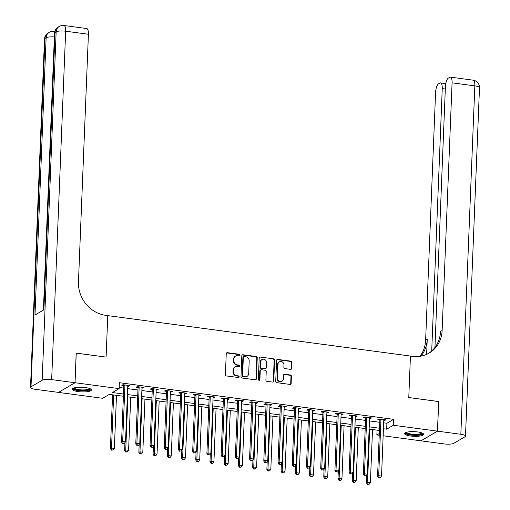 <?xml version="1.0" encoding="UTF-8"?>
<svg xmlns="http://www.w3.org/2000/svg" width="510" height="510" viewBox="0 0 510 510"><rect width="100%" height="100%" fill="white"/><g stroke="black" fill="none" stroke-linecap="round" stroke-linejoin="round"><path stroke-width="0.76" d="M240.025 355.177A0.842 0.759 59.6 0 0 239.279 354.259L227.409 352.678A1.198 1.09 59.6 0 0 226.249 353.691L225.407 374.627A1.198 1.09 59.6 0 0 226.478 375.94L238.342 377.521A0.842 0.759 59.6 0 0 239.158 376.813A0.842 0.759 59.6 0 0 238.412 375.895L236.876 375.692A3.844 3.481 59.6 0 1 233.452 371.49L233.523 369.744A3.844 3.481 59.6 0 1 235.148 366.907A3.844 3.481 59.6 0 1 237.246 366.499L238.776 366.709A0.842 0.759 59.6 0 0 239.592 365.995A0.842 0.759 59.6 0 0 238.846 365.077L237.309 364.873A3.844 3.481 59.6 0 1 233.886 360.672L233.956 358.925A3.844 3.481 59.6 0 1 235.582 356.095A3.844 3.481 59.6 0 1 237.679 355.68L239.215 355.891A0.842 0.759 59.6 0 0 240.025 355.177M239.426 355.884A0.842 0.759 59.6 0 0 238.833 354.52L226.963 352.939A1.198 1.09 59.6 0 0 226.555 352.965M238.552 377.521A0.842 0.759 59.6 0 0 237.966 376.157L236.43 375.953L236.876 375.692M238.986 366.703A0.842 0.759 59.6 0 0 238.399 365.339L236.863 365.134L237.309 364.873M410.652 436.018A9.537 2.327 2.3 0 1 404.602 433.596A9.537 2.327 2.3 0 1 417.613 431.938A9.537 2.327 2.3 0 1 423.663 434.361A9.537 2.327 2.3 0 1 410.652 436.018M78.393 391.623A9.537 2.327 2.3 0 1 72.343 389.2A9.537 2.327 2.3 0 1 85.348 387.543A9.537 2.327 2.3 0 1 91.405 389.965A9.537 2.327 2.3 0 1 78.393 391.623M290.579 369.361A1.198 1.09 59.6 0 0 291.739 368.347L291.975 362.47A1.198 1.09 59.6 0 0 290.91 361.156L277.727 359.397A1.198 1.09 59.6 0 0 276.567 360.411L275.725 381.346A1.198 1.09 59.6 0 0 276.796 382.659L289.973 384.419A1.198 1.09 59.6 0 0 291.133 383.405L291.42 376.31A1.198 1.09 59.6 0 0 290.349 375.003L284.714 374.244A1.198 1.09 59.6 0 0 283.547 375.258L283.407 378.777A3.213 2.913 59.6 0 1 278.932 380.957A3.213 2.913 59.6 0 1 277.434 377.98L277.982 364.197A3.213 2.913 59.6 0 1 282.457 362.017A3.213 2.913 59.6 0 1 283.962 364.994L283.866 367.296A1.198 1.09 59.6 0 0 284.937 368.603L290.579 369.361M438.645 401.568L408.778 397.539L438.651 401.529L437.459 431.154L420.96 440.825L383.15 435.776M76.175 353.143L106.105 357.096L107.769 315.62L410.442 356.056L408.778 397.539L410.442 356.056L412.494 356.331A30.574 27.712 59.6 0 0 429.152 353.079A30.574 27.712 59.6 0 0 442.132 330.505L452.077 82.83A7.338 2.531 -82.4 0 0 450.375 77.125A7.338 2.531 -82.4 0 0 449.686 77.29L448.373 78.062A7.338 2.531 -82.4 0 0 445.408 86.738L434.941 347.438M76.239 353.105L75.046 382.736L119.136 388.626L112.449 392.547L123.484 394.02M383.673 422.828L386.918 423.262L393.605 419.335L119.378 382.698L119.136 388.626M393.605 419.335L393.363 425.264L437.459 431.154M257.244 357.829A1.198 1.09 59.6 0 0 256.173 356.515L242.989 354.756A1.198 1.09 59.6 0 0 241.829 355.77L240.988 376.705A1.198 1.09 59.6 0 0 242.059 378.018L255.236 379.784A1.198 1.09 59.6 0 0 256.402 378.764L257.244 357.829L256.798 358.09A1.198 1.09 59.6 0 0 255.727 356.777L242.55 355.017A1.198 1.09 59.6 0 0 242.135 355.043M260.361 357.076L273.538 358.836A1.198 1.09 59.6 0 1 274.609 360.149L273.768 381.085A1.198 1.09 59.6 0 1 272.608 382.098L266.966 381.346A1.198 1.09 59.6 0 1 265.895 380.033L266.233 371.541A1.198 1.09 59.6 0 0 265.168 370.234L261.426 369.731A1.198 1.09 59.6 0 0 260.259 370.744L259.902 379.587A0.842 0.759 59.6 0 1 258.736 380.154A0.842 0.759 59.6 0 1 258.34 379.376L259.195 358.09A1.198 1.09 59.6 0 1 260.361 357.076L273.538 358.836M119.181 387.492L123.726 388.097M127.653 388.62L137.949 389.997M141.876 390.52L152.171 391.897M156.098 392.419L166.394 393.796M170.321 394.319L180.616 395.696M184.543 396.219L194.839 397.596M198.766 398.119L209.068 399.496M212.995 400.025L223.291 401.395M227.218 401.925L237.513 403.295M241.44 403.824L251.736 405.195M255.663 405.724L265.959 407.101M269.886 407.624L280.181 409.001M284.108 409.524L294.404 410.901M298.331 411.423L308.626 412.8M312.553 413.323L322.855 414.7M326.782 415.223L337.078 416.6M341.005 417.123L351.301 418.5M355.228 419.022L365.523 420.399M369.45 420.922L379.746 422.299M127.749 386.147L128.66 386.268L129.776 385.611L122.948 384.699L121.833 385.356L123.681 385.605M141.978 388.046L142.883 388.167L143.998 387.511L137.171 386.599L136.055 387.256L137.91 387.504M156.2 389.946L157.105 390.067L158.221 389.417L151.393 388.499L150.278 389.156L152.133 389.404M170.423 391.846L171.328 391.967L172.444 391.317L165.616 390.405L164.5 391.055L166.356 391.304M184.645 393.745L185.551 393.867L186.666 393.216L179.839 392.305L178.73 392.955L180.578 393.204M198.868 395.645L199.78 395.766L200.889 395.116L194.068 394.204L192.952 394.855L194.801 395.103M213.091 397.545L214.002 397.666L215.118 397.016L208.29 396.104L207.175 396.755L209.023 397.003M227.313 399.445L228.225 399.566L229.341 398.916L222.513 398.004L221.397 398.654L223.246 398.903M241.536 401.351L242.448 401.472L243.563 400.815L236.736 399.904L235.62 400.554L237.469 400.803M255.765 403.251L256.67 403.372L257.786 402.715L250.958 401.803L249.843 402.46L251.698 402.702M269.988 405.15L270.893 405.272L272.008 404.615L265.181 403.703L264.065 404.36L265.92 404.602M284.21 407.05L285.115 407.171L286.231 406.515L279.403 405.603L278.288 406.26L280.143 406.508M298.433 408.95L299.338 409.071L300.454 408.414L293.626 407.503L292.517 408.159L294.366 408.408M312.655 410.85L313.567 410.971L314.676 410.314L307.855 409.402L306.74 410.059L308.588 410.308M326.878 412.749L327.79 412.87L328.905 412.22L322.078 411.302L320.962 411.959L322.811 412.207M341.101 414.649L342.012 414.77L343.128 414.12L336.3 413.208L335.185 413.859L337.033 414.107M355.323 416.549L356.235 416.67L357.351 416.02L350.523 415.108L349.407 415.758L351.256 416.007M369.552 418.449L370.458 418.57L371.573 417.919L364.746 417.008L363.63 417.658L365.485 417.907M383.775 420.348L384.68 420.469L385.796 419.819L378.968 418.908L377.853 419.558L379.708 419.806M58.548 392.368L75.046 382.736M379.223 435.253L376.871 434.934L379.293 433.513M377.062 430.147L376.871 434.934M123.394 396.257L109.331 394.377L102.644 398.297L58.548 392.407M379.421 430.459L369.125 429.089M365.198 428.559L354.896 427.182M350.969 426.66L340.674 425.283M336.747 424.76L326.451 423.383M322.524 422.86L312.228 421.483M308.301 420.96L298.006 419.583M294.079 419.061L283.783 417.684M279.856 417.161L269.56 415.784M265.633 415.261L255.338 413.884M251.411 413.361L241.109 411.984M237.182 411.455L226.886 410.085M222.959 409.555L212.664 408.185M208.737 407.656L198.441 406.285M194.514 405.756L184.218 404.379M180.291 403.856L169.996 402.479M166.069 401.956L155.773 400.579M151.846 400.057L141.55 398.68M137.623 398.157L127.321 396.78M383.437 428.751L386.676 429.184L393.363 425.264M127.417 394.542L137.713 395.919M141.64 396.448L151.935 397.819M155.862 398.348L166.158 399.719M170.085 400.248L180.381 401.625M184.308 402.148L194.603 403.525M198.53 404.047L208.826 405.425M212.753 405.947L223.048 407.324M226.976 407.847L237.271 409.224M241.204 409.747L251.5 411.124M255.427 411.647L265.723 413.023M269.65 413.546L279.945 414.923M283.872 415.446L294.168 416.823M298.095 417.346L308.391 418.723M312.318 419.252L322.613 420.622M326.54 421.152L336.836 422.522M340.763 423.051L351.058 424.428M354.992 424.951L365.287 426.328M369.214 426.851L379.51 428.228M386.918 423.262L386.676 429.184M128.66 386.268L128.692 385.471M142.883 388.167L142.915 387.37M157.105 390.067L157.137 389.27M171.328 391.967L171.36 391.17M185.551 393.867L185.589 393.07M199.78 395.766L199.812 394.969M214.002 397.666L214.034 396.869M228.225 399.566L228.257 398.769M242.448 401.472L242.48 400.669M256.67 403.372L256.702 402.568M270.893 405.272L270.925 404.468M285.115 407.171L285.147 406.374M299.338 409.071L299.376 408.274M313.567 410.971L313.599 410.174M327.79 412.87L327.822 412.074M342.012 414.77L342.044 413.973M356.235 416.67L356.267 415.873M370.458 418.57L370.489 417.773M384.68 420.469L384.712 419.673M235.582 356.095L235.142 356.356A3.844 3.481 59.6 0 0 233.51 359.187L233.956 358.925M236.863 365.134A3.844 3.481 59.6 0 1 233.44 360.933L233.51 359.187M235.148 366.907L234.702 367.168A3.844 3.481 59.6 0 0 233.076 370.005L233.523 369.744M236.43 375.953A3.844 3.481 59.6 0 1 233.006 371.752L233.076 370.005M255.65 379.752A1.198 1.09 59.6 0 0 255.956 379.026L256.798 358.09M244.156 356.547A0.842 0.759 59.6 0 0 243.34 357.261L242.601 375.634A0.842 0.759 59.6 0 0 243.353 376.558L244.972 376.775A3.844 3.481 59.6 0 0 247.063 376.361A3.844 3.481 59.6 0 0 248.695 373.53L249.199 360.965A3.844 3.481 59.6 0 0 245.775 356.764L244.156 356.547M243.697 356.637L243.251 356.898A0.842 0.759 59.6 0 0 242.894 357.523L243.34 357.261M247.063 376.361L246.617 376.622A3.844 3.481 59.6 0 1 244.526 377.037L242.907 376.82A0.842 0.759 59.6 0 1 242.154 375.902L242.894 357.523M273.016 382.073A1.198 1.09 59.6 0 0 273.322 381.346L274.163 360.411A1.198 1.09 59.6 0 0 273.092 359.097M260.769 369.858L260.323 370.12A1.198 1.09 59.6 0 0 259.813 371.006L259.462 379.848L259.902 379.587M259.303 380.294A0.842 0.759 59.6 0 0 259.462 379.848M266.59 362.731A3.213 2.913 59.6 0 0 261.974 359.563A3.213 2.913 59.6 0 0 260.616 361.934L260.419 366.792A1.198 1.09 59.6 0 0 261.49 368.105L265.232 368.603A1.198 1.09 59.6 0 0 266.392 367.589L266.59 362.731M261.974 359.563L261.534 359.824A3.213 2.913 59.6 0 0 260.17 362.196L260.616 361.934M265.882 368.475L265.436 368.736A1.198 1.09 59.6 0 1 264.786 368.864L261.043 368.367A1.198 1.09 59.6 0 1 259.972 367.053L260.17 362.196M259.915 357.338A1.198 1.09 59.6 0 0 259.501 357.363M279.346 361.826L278.9 362.087A3.213 2.913 59.6 0 0 277.536 364.459L277.982 364.197M282.043 381.148L281.596 381.41A3.213 2.913 59.6 0 1 276.987 378.242L277.536 364.459M290.388 384.393A1.198 1.09 59.6 0 0 290.694 383.667L290.974 376.571A1.198 1.09 59.6 0 0 289.903 375.264L284.268 374.506A1.198 1.09 59.6 0 0 283.853 374.531M290.993 369.329A1.198 1.09 59.6 0 0 291.293 368.609L291.529 362.731A1.198 1.09 59.6 0 0 290.464 361.418L277.281 359.658A1.198 1.09 59.6 0 0 276.866 359.684M112.57 394.81L110.409 448.685L111.524 448.029L114.367 448.411L116.497 395.333M113.653 394.957L111.524 448.029L111.977 449.884L111.531 450.145L113.118 450.03L111.977 449.884M114.367 448.411L113.118 450.03M111.531 450.145L110.409 448.685M124.918 385.56L123.802 386.21L121.552 442.144L122.668 441.494L124.918 385.56A1.224 1.109 59.6 0 0 124.848 385.107L124.797 384.948M123.127 443.343L124.261 443.496L123.127 443.343L122.668 441.494L125.511 441.877L127.761 385.942A1.224 1.109 59.6 0 1 127.857 385.509L127.921 385.369M123.802 386.21A1.224 1.109 59.6 0 0 123.739 385.758L123.407 384.763M121.552 442.144L122.68 443.604M124.261 443.496L125.511 441.877M124.95 442.603L124.631 450.585L125.747 449.928L128.59 450.311L130.719 397.233M127.876 396.856L125.747 449.928L126.2 451.783L125.76 452.045L127.341 451.936L126.2 451.783M128.59 450.311L127.341 451.936M125.76 452.045L124.631 450.585M139.173 444.503L138.854 452.485L139.969 451.828L142.813 452.211L144.948 399.132M142.099 398.756L139.969 451.828L140.428 453.683L139.982 453.945L141.563 453.836L140.428 453.683M142.813 452.211L141.563 453.836M139.982 453.945L138.854 452.485M153.395 446.403L153.076 454.384L154.192 453.734L157.035 454.11L159.171 401.032M156.321 400.656L154.192 453.734L154.651 455.583L154.205 455.844L155.786 455.736L154.651 455.583M157.035 454.11L155.786 455.736M154.205 455.844L153.076 454.384M139.141 387.46L138.025 388.116L135.775 444.051L136.89 443.394L139.141 387.46A1.224 1.109 59.6 0 0 139.077 387.007L139.02 386.848M137.349 445.243L138.484 445.396L137.349 445.243L136.89 443.394L139.734 443.776L141.984 387.842A1.224 1.109 59.6 0 1 142.086 387.409L142.15 387.268M138.025 388.116A1.224 1.109 59.6 0 0 137.961 387.657L137.63 386.663M135.775 444.051L136.903 445.504M138.484 445.396L139.734 443.776M153.363 389.359L152.248 390.016L150.004 445.95L151.113 445.294L153.363 389.359A1.224 1.109 59.6 0 0 153.3 388.907L153.249 388.747M151.572 447.142L152.713 447.295L151.572 447.142L151.113 445.294L153.963 445.676L156.207 389.742A1.224 1.109 59.6 0 1 156.309 389.308L156.372 389.168M152.248 390.016A1.224 1.109 59.6 0 0 152.184 389.563L151.852 388.563M150.004 445.95L151.126 447.404M152.713 447.295L153.963 445.676M167.586 391.259L166.47 391.916L164.226 447.85L165.342 447.193L167.586 391.259A1.224 1.109 59.6 0 0 167.522 390.807L167.471 390.647M165.795 449.042L165.348 449.31L166.936 449.195L165.795 449.042L165.342 447.193L168.185 447.576L170.429 391.642A1.224 1.109 59.6 0 1 170.531 391.208L170.595 391.068M166.47 391.916A1.224 1.109 59.6 0 0 166.407 391.463L166.075 390.462M164.226 447.85L165.348 449.31M166.936 449.195L168.185 447.576M167.624 448.303L167.299 456.284L168.415 455.634L171.258 456.01L173.394 402.938M170.55 402.556L168.415 455.634L168.874 457.483L168.427 457.744L170.008 457.636L168.874 457.483M171.258 456.01L170.008 457.636M168.427 457.744L167.299 456.284M181.809 393.159L180.693 393.816L178.449 449.75L179.565 449.093L181.809 393.159A1.224 1.109 59.6 0 0 181.745 392.706L181.694 392.547M180.017 450.948L181.158 451.095L180.017 450.948L179.565 449.093L182.408 449.476L184.652 393.541A1.224 1.109 59.6 0 1 184.754 393.108L184.818 392.968M180.693 393.816A1.224 1.109 59.6 0 0 180.629 393.363L180.304 392.362M178.449 449.75L179.571 451.21M181.158 451.095L182.408 449.476M90.111 388.722A8.256 2.014 2.3 0 1 85.068 390.622A8.256 2.014 2.3 0 1 75.467 389.653A8.256 2.014 2.3 0 1 73.733 388.065M74.313 387.88A7.644 1.868 -177.7 0 0 75.964 388.983A7.644 1.868 -177.7 0 0 84.15 389.914A7.644 1.868 -177.7 0 0 89.543 388.492M72.592 388.703A9.48 2.314 -177.7 0 0 74.511 389.799A9.48 2.314 -177.7 0 0 84.137 390.972A9.48 2.314 -177.7 0 0 91.194 389.449M422.369 433.111A8.256 2.014 2.3 0 1 415.408 435.068A8.256 2.014 2.3 0 1 405.992 432.454M406.572 432.27A7.644 1.868 -177.7 0 0 415.338 434.322A7.644 1.868 -177.7 0 0 421.802 432.882M404.851 433.092A9.48 2.314 -177.7 0 0 415.586 435.374A9.48 2.314 -177.7 0 0 423.453 433.838M74.989 382.723L76.181 353.098L106.105 357.096L107.769 315.62L105.723 315.346A30.574 27.712 -120.4 0 1 78.463 281.922L88.415 34.246L65.656 31.206L51.663 379.612L74.989 382.723L58.491 392.4L35.164 389.283A7.338 1.791 -177.7 0 1 30.511 387.421L44.504 39.015A7.338 1.791 2.3 0 1 45.007 38.397L31.014 386.803A7.338 1.791 -177.7 0 0 30.511 387.421M51.663 379.612A7.338 1.791 -177.7 0 0 42.158 380.269L31.014 386.803M54.379 36.95A7.338 1.791 2.3 0 0 46.123 37.746A7.338 6.649 -120.4 0 1 49.234 32.328L48.125 32.978A7.338 6.649 59.6 0 0 45.007 38.397L46.123 37.746L34.986 315.046L43.898 309.819L55.042 32.512L56.151 31.862A7.338 1.791 2.3 0 1 65.656 31.206A7.338 2.531 -82.4 0 0 63.954 25.5A7.338 7.338 0 0 0 59.268 26.443L58.153 27.1A7.338 6.649 59.6 0 0 55.042 32.512A7.338 1.791 2.3 0 0 54.532 33.131L43.407 310.105M63.954 25.5L86.713 28.541A7.338 2.531 97.6 0 1 88.415 34.246M437.516 431.16L421.018 440.838L444.344 443.949A7.338 1.791 -177.7 0 0 453.849 443.292L464.992 436.758A7.338 1.791 -177.7 0 0 465.496 436.139A7.338 1.791 -177.7 0 0 460.842 434.278L437.516 431.16L438.702 401.536M431.709 350.969L442.246 88.6A7.338 2.531 -82.4 0 0 440.544 82.894A7.338 2.531 -82.4 0 0 439.856 83.053L438.543 83.825A7.338 2.531 -82.4 0 0 435.578 92.508L425.633 340.183A30.574 27.712 59.6 0 1 419.953 356.299M420.935 356.133A30.574 27.712 59.6 0 0 427.24 339.239L426.628 354.373M428.336 353.538A30.574 27.712 59.6 0 0 440.525 331.449L442.132 330.505M181.847 450.202L181.522 458.184L182.637 457.534L185.481 457.91L187.616 404.838M184.773 404.456L182.637 457.534L183.096 459.382L182.65 459.644L184.231 459.536L183.096 459.382M185.481 457.91L184.231 459.536M182.65 459.644L181.522 458.184M196.069 452.102L195.751 460.084L196.86 459.433L199.71 459.81L201.839 406.738M198.996 406.355L196.86 459.433L197.319 461.282L196.873 461.544L198.46 461.435L197.319 461.282M199.71 459.81L198.46 461.435M196.873 461.544L195.751 460.084M210.292 454.008L209.973 461.983L211.083 461.333L213.932 461.716L216.061 408.637M213.218 408.255L211.083 461.333L211.542 463.182L211.095 463.443L212.683 463.335L211.542 463.182M213.932 461.716L212.683 463.335M211.095 463.443L209.973 461.983M224.515 455.908L224.196 463.89L225.312 463.233L228.155 463.615L230.284 410.537M227.441 410.155L225.312 463.233L225.764 465.082L225.318 465.343L226.905 465.235L225.764 465.082M228.155 463.615L226.905 465.235M225.318 465.343L224.196 463.89M238.737 457.808L238.419 465.789L239.534 465.133L242.377 465.515L244.507 412.437M241.663 412.054L239.534 465.133L239.987 466.981L239.547 467.243L241.128 467.134L239.987 466.981M242.377 465.515L241.128 467.134M239.547 467.243L238.419 465.789M196.031 395.059L194.916 395.715L192.672 451.65L193.787 450.993L196.031 395.059A1.224 1.109 59.6 0 0 195.967 394.606L195.916 394.447M194.24 452.848L195.381 453.001L194.24 452.848L193.787 450.993L196.63 451.375L198.874 395.441A1.224 1.109 59.6 0 1 198.976 395.008L199.04 394.867M194.916 395.715A1.224 1.109 59.6 0 0 194.852 395.263L194.527 394.262M192.672 451.65L193.8 453.109M195.381 453.001L196.63 451.375M210.254 396.958L209.138 397.615L206.894 453.549L208.01 452.893L210.254 396.958A1.224 1.109 59.6 0 0 210.19 396.506L210.139 396.353M208.469 454.748L209.604 454.901L208.469 454.748L208.01 452.893L210.853 453.275L213.097 397.341A1.224 1.109 59.6 0 1 213.199 396.907L213.263 396.767M209.138 397.615A1.224 1.109 59.6 0 0 209.074 397.162L208.749 396.162M206.894 453.549L208.023 455.009M209.604 454.901L210.853 453.275M224.476 398.865L223.367 399.515L221.117 455.449L222.232 454.799L224.476 398.865A1.224 1.109 59.6 0 0 224.413 398.406L224.362 398.253M222.691 456.648L223.826 456.801L222.691 456.648L222.232 454.799L225.076 455.175L227.326 399.241A1.224 1.109 59.6 0 1 227.422 398.807L227.485 398.667M223.367 399.515A1.224 1.109 59.6 0 0 223.297 399.062L222.972 398.061M221.117 455.449L222.245 456.909M223.826 456.801L225.076 455.175M238.705 400.764L237.59 401.415L235.339 457.349L236.455 456.699L238.705 400.764A1.224 1.109 59.6 0 0 238.635 400.305L238.584 400.152M236.914 458.547L238.049 458.7L236.914 458.547L236.455 456.699L239.298 457.075L241.549 401.14A1.224 1.109 59.6 0 1 241.644 400.713L241.708 400.567M237.59 401.415A1.224 1.109 59.6 0 0 237.526 400.962L237.195 399.967M235.339 457.349L236.468 458.809M238.049 458.7L239.298 457.075M252.928 402.664L251.812 403.314L249.562 459.249L250.678 458.598L252.928 402.664A1.224 1.109 59.6 0 0 252.864 402.211L252.807 402.052M251.137 460.447L252.272 460.6L251.137 460.447L250.678 458.598L253.521 458.974L255.771 403.04A1.224 1.109 59.6 0 1 255.873 402.613L255.937 402.466M251.812 403.314A1.224 1.109 59.6 0 0 251.749 402.862L251.417 401.867M249.562 459.249L250.69 460.708M252.272 460.6L253.521 458.974M252.96 459.708L252.641 467.689L253.757 467.032L256.6 467.415L258.729 414.337M255.886 413.954L253.757 467.032L254.216 468.881L253.77 469.143L255.351 469.034L254.216 468.881M256.6 467.415L255.351 469.034M253.77 469.143L252.641 467.689M267.151 404.564L266.035 405.214L263.791 461.148L264.9 460.498L267.151 404.564A1.224 1.109 59.6 0 0 267.087 404.111L267.03 403.952M265.359 462.347L266.5 462.5L265.359 462.347L264.9 460.498L267.75 460.874L269.994 404.94A1.224 1.109 59.6 0 1 270.096 404.513L270.16 404.366M266.035 405.214A1.224 1.109 59.6 0 0 265.971 404.761L265.64 403.767M263.791 461.148L264.913 462.608M266.5 462.5L267.75 460.874M267.183 461.607L266.864 469.589L267.979 468.932L270.823 469.315L272.958 416.236M270.109 415.86L267.979 468.932L268.438 470.787L267.992 471.049L269.573 470.934L268.438 470.787M270.823 469.315L269.573 470.934M267.992 471.049L266.864 469.589M281.373 406.464L280.258 407.114L278.014 463.048L279.123 462.398L281.373 406.464A1.224 1.109 59.6 0 0 281.31 406.011L281.259 405.852M279.582 464.247L280.723 464.4L279.582 464.247L279.123 462.398L281.973 462.774L284.217 406.84A1.224 1.109 59.6 0 1 284.319 406.413L284.382 406.266M280.258 407.114A1.224 1.109 59.6 0 0 280.194 406.661L279.862 405.667M278.014 463.048L279.136 464.508M280.723 464.4L281.973 462.774M281.412 463.507L281.087 471.489L282.202 470.832L285.045 471.214L287.181 418.136M284.338 417.76L282.202 470.832L282.661 472.687L282.215 472.948L283.796 472.834L282.661 472.687M285.045 471.214L283.796 472.834M282.215 472.948L281.087 471.489M295.596 408.363L294.48 409.014L292.236 464.948L293.352 464.298L295.596 408.363A1.224 1.109 59.6 0 0 295.532 407.911L295.481 407.751M293.805 466.146L294.946 466.299L293.805 466.146L293.352 464.298L296.195 464.68L298.439 408.746A1.224 1.109 59.6 0 1 298.541 408.312L298.605 408.172M294.48 409.014A1.224 1.109 59.6 0 0 294.417 408.561L294.091 407.567M292.236 464.948L293.358 466.408M294.946 466.299L296.195 464.68M295.634 465.407L295.309 473.388L296.425 472.732L299.268 473.114L301.404 420.036M298.56 419.66L296.425 472.732L296.884 474.587L296.438 474.848L298.019 474.74L296.884 474.587M299.268 473.114L298.019 474.74M296.438 474.848L295.309 473.388M309.819 410.263L308.703 410.92L306.459 466.854L307.575 466.197L309.819 410.263A1.224 1.109 59.6 0 0 309.755 409.81L309.704 409.651M308.027 468.046L309.168 468.199L308.027 468.046L307.575 466.197L310.418 466.58L312.662 410.646A1.224 1.109 59.6 0 1 312.764 410.212L312.828 410.072M308.703 410.92A1.224 1.109 59.6 0 0 308.639 410.461L308.314 409.466M306.459 466.854L307.581 468.308M309.168 468.199L310.418 466.58M309.857 467.307L309.538 475.288L310.647 474.631L313.497 475.014L315.626 421.936M312.783 421.56L310.647 474.631L311.106 476.487L310.66 476.748L312.248 476.64L311.106 476.487M313.497 475.014L312.248 476.64M310.66 476.748L309.538 475.288M324.041 412.163L322.926 412.819L320.682 468.754L321.797 468.097L324.041 412.163A1.224 1.109 59.6 0 0 323.977 411.71L323.926 411.551M322.256 469.946L323.391 470.099L322.256 469.946L321.797 468.097L324.64 468.48L326.884 412.545A1.224 1.109 59.6 0 1 326.986 412.112L327.05 411.972M322.926 412.819A1.224 1.109 59.6 0 0 322.862 412.367L322.537 411.366M320.682 468.754L321.81 470.207M323.391 470.099L324.64 468.48M324.079 469.206L323.761 477.188L324.87 476.538L327.72 476.914L329.849 423.835M327.006 423.459L324.87 476.538L325.329 478.386L324.883 478.648L326.47 478.539L325.329 478.386M327.72 476.914L326.47 478.539M324.883 478.648L323.761 477.188M338.264 414.063L337.155 414.719L334.904 470.653L336.02 469.997L338.264 414.063A1.224 1.109 59.6 0 0 338.2 413.61L338.149 413.451M336.479 471.852L337.614 471.999L336.479 471.852L336.02 469.997L338.863 470.379L341.113 414.445A1.224 1.109 59.6 0 1 341.209 414.012L341.273 413.871M337.155 414.719A1.224 1.109 59.6 0 0 337.084 414.267L336.759 413.266M334.904 470.653L336.033 472.113M337.614 471.999L338.863 470.379M338.302 471.106L337.983 479.088L339.099 478.437L341.942 478.813L344.072 425.742M341.228 425.359L339.099 478.437L339.552 480.286L339.105 480.547L340.693 480.439L339.552 480.286M341.942 478.813L340.693 480.439M339.105 480.547L337.983 479.088M352.525 473.006L352.206 480.987L353.322 480.337L356.165 480.713L358.294 427.641M355.451 427.259L353.322 480.337L353.774 482.186L353.328 482.447L354.915 482.339L353.774 482.186M356.165 480.713L354.915 482.339M353.328 482.447L352.206 480.987M366.747 474.906L366.429 482.887L367.544 482.237L370.387 482.613L372.517 429.541M369.673 429.159L367.544 482.237L368.003 484.086L367.557 484.347L369.138 484.239L368.003 484.086M370.387 482.613L369.138 484.239M367.557 484.347L366.429 482.887M352.486 415.962L351.377 416.619L349.127 472.553L350.242 471.897L352.486 415.962A1.224 1.109 59.6 0 0 352.423 415.51L352.372 415.35M350.701 473.752L351.836 473.898L350.701 473.752L350.242 471.897L353.086 472.279L355.336 416.345A1.224 1.109 59.6 0 1 355.432 415.911L355.495 415.771M351.377 416.619A1.224 1.109 59.6 0 0 351.313 416.166L350.982 415.165M349.127 472.553L350.255 474.013M351.836 473.898L353.086 472.279M366.715 417.862L365.6 418.519L363.349 474.453L364.465 473.796L366.715 417.862A1.224 1.109 59.6 0 0 366.652 417.409L366.594 417.25M364.924 475.651L366.059 475.804L364.924 475.651L364.465 473.796L367.308 474.179L369.559 418.245A1.224 1.109 59.6 0 1 369.661 417.811L369.724 417.671M365.6 418.519A1.224 1.109 59.6 0 0 365.536 418.066L365.205 417.065M363.349 474.453L364.478 475.913M366.059 475.804L367.308 474.179M380.938 419.762L379.822 420.418L377.572 476.353L378.688 475.696L380.938 419.762A1.224 1.109 59.6 0 0 380.874 419.309L380.817 419.156M379.147 477.551L380.288 477.704L379.147 477.551L378.688 475.696L381.537 476.079L383.781 420.144A1.224 1.109 59.6 0 1 383.883 419.711L383.947 419.571M379.822 420.418A1.224 1.109 59.6 0 0 379.759 419.966L379.427 418.965M377.572 476.353L378.7 477.813M380.288 477.704L381.537 476.079M238.833 354.52L239.279 354.259M237.966 376.157L238.412 375.895M238.399 365.339L238.846 365.077M233.44 360.933L233.886 360.672M233.006 371.752L233.452 371.49M226.963 352.939L227.409 352.678M255.956 379.026L256.402 378.764M242.55 355.017L242.989 354.756M255.727 356.777L256.173 356.515M242.154 375.902L242.601 375.634M242.907 376.82L243.353 376.558M244.526 377.037L244.972 376.775M274.163 360.411L274.609 360.149M273.322 381.346L273.768 381.085M259.813 371.006L260.259 370.744M259.972 367.053L260.419 366.792M261.043 368.367L261.49 368.105M264.786 368.864L265.232 368.603M276.987 378.242L277.434 377.98M284.268 374.506L284.714 374.244M289.903 375.264L290.349 375.003M290.974 376.571L291.42 376.31M290.694 383.667L291.133 383.405M277.281 359.658L277.727 359.397M290.464 361.418L290.91 361.156M291.529 362.731L291.975 362.47M291.293 368.609L291.739 368.347M124.848 385.107L123.739 385.758M139.077 387.007L137.961 387.657M153.3 388.907L152.184 389.563M167.522 390.807L166.407 391.463M181.745 392.706L180.629 393.363M42.158 380.269L56.151 31.862A7.338 6.649 -120.4 0 1 59.268 26.443M54.691 31.894A7.338 2.531 -82.4 0 0 53.92 31.384A7.338 7.338 0 0 0 49.234 32.328M427.24 339.239L425.633 340.183M460.842 434.278L474.835 85.871L452.077 82.83M445.319 89.008L442.246 88.6M474.835 85.871A7.338 1.791 2.3 0 1 479.489 87.733A7.338 7.338 0 0 0 473.133 80.166A7.338 2.531 97.6 0 1 474.835 85.871M195.967 394.606L194.852 395.263M210.19 396.506L209.074 397.162M224.413 398.406L223.297 399.062M238.635 400.305L237.526 400.962M252.864 402.211L251.749 402.862M267.087 404.111L265.971 404.761M281.31 406.011L280.194 406.661M295.532 407.911L294.417 408.561M309.755 409.81L308.639 410.461M323.977 411.71L322.862 412.367M338.2 413.61L337.084 414.267M352.423 415.51L351.313 416.166M366.652 417.409L365.536 418.066M380.874 419.309L379.759 419.966M54.787 31.499L53.92 31.384M48.125 32.978A7.338 7.338 0 0 0 44.504 39.015M58.153 27.1A7.338 7.338 0 0 0 54.532 33.131M445.785 83.595L440.544 82.894M465.496 436.139L479.489 87.733M473.133 80.166L450.375 77.125"/></g></svg>
